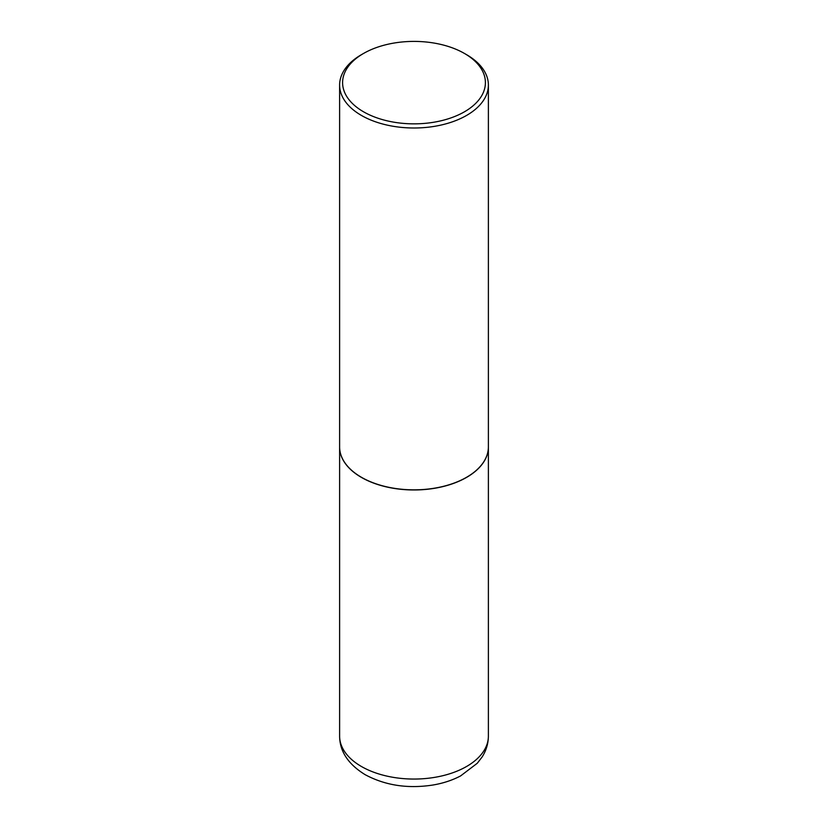 <?xml version="1.0" encoding="UTF-8"?>
<svg xmlns="http://www.w3.org/2000/svg" width="828" height="828" viewBox="0 0 828 828"><rect width="100%" height="100%" fill="white"/><g stroke="black" fill="none" stroke-linecap="round" stroke-linejoin="round"><path stroke-width="1.24" d="M339.615 446.965A74.385 42.942 0 0 0 339.615 447.027A74.385 42.942 0 0 0 361.401 477.394A74.385 42.942 0 0 0 442.462 486.698A74.385 42.942 0 0 0 488.385 447.027A74.385 42.942 0 0 0 488.385 446.965M361.453 477.301A74.23 42.859 0 0 0 361.505 477.332A74.23 42.859 0 0 0 466.495 477.332L466.599 477.27A74.385 42.942 0 0 0 488.385 446.903L488.385 85.056A74.385 42.942 0 0 0 466.599 54.689L464.498 53.478A71.405 41.224 0 0 0 363.513 53.478A71.405 41.224 0 0 0 363.502 53.478A71.405 41.224 0 0 0 363.513 111.78A71.405 41.224 0 0 0 464.487 111.78A71.405 41.224 0 0 0 464.498 53.478M361.401 54.689L363.502 53.478L361.401 54.689A74.385 42.942 0 0 0 339.615 85.056L339.615 446.903A74.385 42.942 0 0 0 361.401 477.27A74.385 42.942 0 0 0 466.599 477.27L466.495 477.332M339.615 85.056A74.385 42.942 0 0 0 385.537 124.728A74.385 42.942 0 0 0 466.599 115.423A74.385 42.942 0 0 0 488.385 85.056M488.385 736.113C488.303 743.647 486.202 750.613 482.082 757.02L477.311 763.23L460.606 775.919C452.326 780.266 443.115 783.298 432.982 785.016C407.831 788.918 385.206 785.461 365.096 774.646C348.226 764.244 339.728 751.4 339.615 736.113A74.385 42.942 0 0 0 361.401 766.48A74.385 42.942 0 0 0 442.462 775.784A74.385 42.942 0 0 0 488.385 736.113L488.385 447.027M339.615 736.113L339.615 447.027"/></g></svg>
